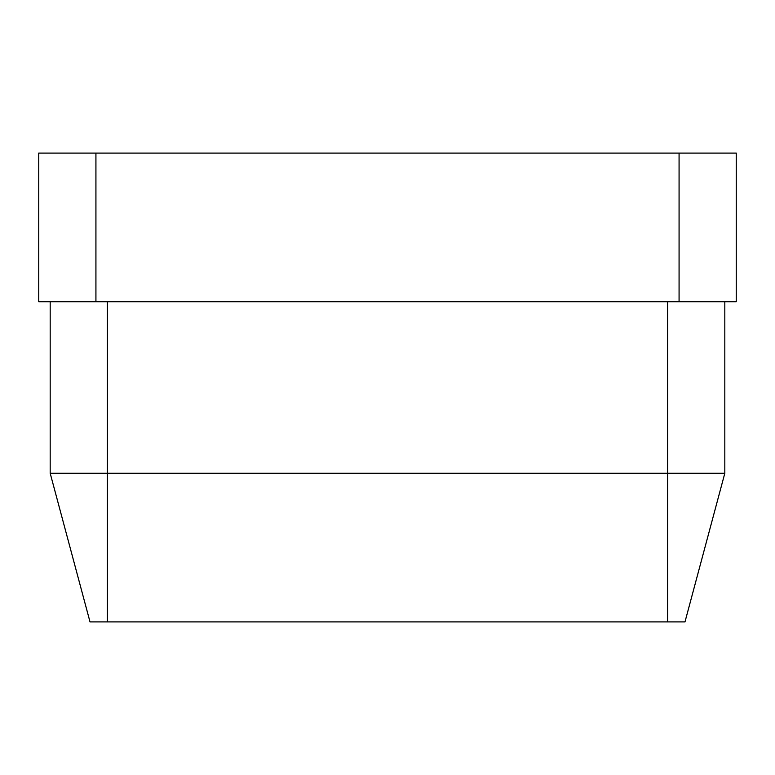 <?xml version="1.0" encoding="UTF-8"?>
<svg xmlns="http://www.w3.org/2000/svg" width="775" height="775" viewBox="0 0 775 775"><rect width="100%" height="100%" fill="white"/><g stroke="black" fill="none" stroke-linecap="round" stroke-linejoin="round"><path stroke-width="1.16" d="M38.75 153.092L95.926 153.092L95.926 301.746L38.75 301.746L38.75 153.092M679.074 153.092L736.25 153.092L736.25 301.746L679.074 301.746L679.074 153.092L95.926 153.092M679.074 301.746L95.926 301.746M724.819 301.746L724.819 473.254L50.181 473.254L50.181 301.746M724.819 473.254L684.984 621.908L90.016 621.908L50.181 473.254M107.357 301.746L107.357 621.908M667.643 621.908L667.643 301.746"/></g></svg>
